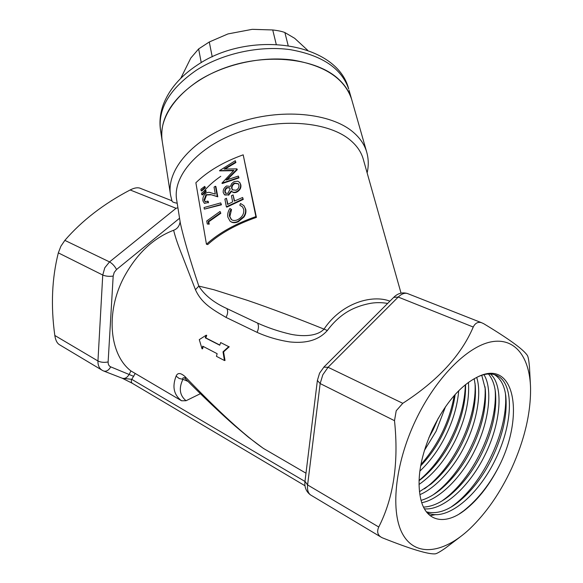 <?xml version="1.0" encoding="UTF-8"?>
<svg xmlns="http://www.w3.org/2000/svg" width="583" height="583" viewBox="0 0 583 583"><rect width="100%" height="100%" fill="white"/><g stroke="black" fill="none" stroke-linecap="round" stroke-linejoin="round"><path stroke-width="0.87" d="M307.664 50.276L294.707 38.325L284.883 32.553C282.208 31.453 278.157 30.593 272.727 29.959L252.228 29.332L227.953 33.931L209.282 41.983L198.635 48.921L190.779 58.089L180.81 78.217M349.057 90.278L351.578 99.11C344.538 78.574 324.928 65.551 292.739 60.042C261.818 55.902 224.542 64.086 198.344 80.804C171.227 99.416 159.188 119.573 162.227 141.275C157.337 115.142 183.113 82.793 225.264 67.737C267.32 52.543 316.7 58.438 338.774 79.339C345.114 85.256 349.385 91.844 351.578 99.11L351.921 100.312M415.599 420.387C394.472 464.797 389.991 513.39 403.378 535.34C416.721 557.479 444.341 552.793 469.752 528.861C486.266 513.033 500.207 492.912 511.575 468.492C524.467 440.056 530.8 413.325 530.566 388.293C529.816 357.073 515.008 337.142 491.003 341.886C467.092 346.572 435.639 378.097 415.599 420.387M459.768 537.242L445.368 548.129C440.158 551.737 436.784 553.646 435.246 553.85C428.359 554.448 410.818 549.135 382.601 537.912L381.748 537.533C377.638 535.281 376.64 531.776 378.753 527.01C393.627 497.78 398.874 462.334 394.502 420.678L396.214 410.775L402.78 403.305C437.731 380.75 461.219 355.324 473.243 327.034C475.152 323.15 477.885 321.692 481.441 322.669L483.635 323.66C509.127 339.029 523.738 349.683 527.455 355.608C528.234 356.949 528.912 360.739 529.481 366.984L530.486 386.019M140.474 188.375L139.65 188.054C137.114 187.376 133.944 188.01 130.155 189.963C103.643 203.868 81.875 220.666 64.851 240.371L60.88 246.252L58.329 252.869C51.894 278.434 50.721 305.973 54.817 335.473C55.545 340.348 57.185 343.482 59.721 344.859L101.61 369.921M199.277 339.619L202.024 348.809L202.702 346.185L217.138 353.684L216.453 356.337L224.448 360.513L223.012 351.826L228.711 346.645L220.673 342.571L219.74 345.209L205.252 337.819L206.178 335.21L199.277 339.619M203.212 346.455L202.607 348.802L202.024 348.809M219.798 345.041L205.806 337.907L206.717 335.327L206.178 335.21M205.806 337.907L205.252 337.819M228.711 346.645L220.673 342.571M223.012 351.833L223.573 351.884L229.25 346.754M225.016 360.491L224.448 360.513M225.023 360.491L223.573 351.884M227.866 217.116C227.312 214.26 227.997 211.389 229.906 208.503L231.108 209.239L229.644 212.256L229.338 215.739L231.167 219.419C232.923 220.775 235.117 220.848 237.747 219.653C242.215 217.211 244.204 213.823 243.716 209.479L242.557 206.936L239.781 205.187L240.56 203.511L243.978 205.697L245.392 208.911C245.968 211.483 245.377 214.078 243.628 216.687L237.922 221.387C234.796 222.815 232.172 222.728 230.037 221.139L227.866 217.116M231.108 209.239L231.538 209.567L229.855 216.57L231.582 219.733M237.922 221.387L238.316 221.729C235.277 223.107 232.704 223.049 230.613 221.54M243.628 216.687L243.971 217.044L238.316 221.729M245.392 208.911L245.72 209.282C246.288 211.848 245.705 214.435 243.971 217.044M243.891 205.595L245.72 209.282M242.528 206.899L239.781 205.187M229.411 216.257L229.855 216.57M226.357 206.819L242.943 199.022L242.63 197.484L234.279 201.128L233.076 194.926L231.451 195.706L232.646 201.9L227.618 204.451L226.444 198.256L224.9 199.087L226.357 206.819L226.809 207.133L243.264 199.401L242.943 199.022M242.63 197.484L243.264 199.401M227.96 204.269L226.444 198.256M234.577 200.989L233.076 194.926M238.352 183.82L234.847 183.426C232.712 184.724 231.764 186.443 232.019 188.586L232.726 190.073M229.644 187.901L227.188 187.879L225.84 189.125L225.125 191.144L225.832 193.425M231.633 188.236L232.406 189.803L236.071 190.255C238.309 188.965 239.241 187.252 238.87 185.11L238.265 183.696L234.49 183.062C232.333 184.366 231.385 186.094 231.633 188.236L232.019 188.586M234.847 183.426L234.49 183.062M224.761 191.8L225.446 193.155L227.909 193.337L230.154 188.972L229.534 187.792L226.765 187.544L225.883 188.214L224.717 190.488L225.198 192.12M227.188 187.879L226.765 187.544M226.539 185.984L230.38 186.443L231.662 183.587L234.155 181.568L237.835 181.211L239.657 182.443L240.502 184.461C240.99 187.551 239.598 190 236.319 191.814C234.162 192.645 232.471 192.346 231.254 190.925L228.193 194.897L224.448 194.722L223.238 192.55C222.917 189.876 224.018 187.69 226.539 185.984M228.193 194.897L224.856 195.021M231.633 191.282L228.609 195.225M236.319 191.814L236.676 192.179C234.592 192.973 232.967 192.718 231.794 191.413M240.502 184.461L240.823 184.847C241.326 187.923 239.941 190.364 236.676 192.179M239.773 182.581L240.823 184.847M221.904 183.186L222.356 183.514L238.972 177.902L238.651 177.531L221.904 183.186L233.907 170.331L219.536 170.622L235.284 160.689L235.576 162.154L224.098 169.041L236.917 168.866L236.989 169.238L226.117 180.081L238.36 176.073L238.644 177.523M238.972 177.91L238.36 176.073M236.989 169.238L237.317 169.624L227.232 179.666M236.917 168.866L237.317 169.624M225.096 168.997L235.904 162.548L235.576 162.154M235.904 162.54L235.284 160.697M219.587 170.863L233.513 170.71M208.627 223.959L207.278 223.989L206.746 220.95L220.046 211.461L220.833 213.283L208.787 221.737L209.217 224.171L208.627 223.959L208.197 221.518L220.33 213.006M209.217 224.171L207.278 223.996M208.197 221.518L208.787 221.737M220.046 211.461L220.833 213.283M204.341 209.129L204.065 207.533L220.687 202.906L221.467 204.801L204.341 209.129L220.986 204.502M220.687 202.906L221.467 204.801M204.043 200.027L205.085 201.74L207.657 201.142L207.912 202.593L204.451 203.401L202.906 200.895C202.541 197.929 203.474 195.392 205.697 193.294C207.504 192.186 209.239 192.026 210.915 192.82L215.309 194.088L214.034 187.121L215.404 186.239L217.299 196.515L217.794 196.799L210.507 194.54L205.988 194.729L204.043 200.027L205.486 201.864M210.507 194.54L217.299 196.515M207.912 202.593L204.451 203.401M207.657 201.142L208.218 201.375L208.481 202.833M205.988 194.729L206.557 194.97L204.633 200.246M211.01 194.788L206.557 194.97M215.404 186.239L215.899 186.531L217.794 196.799M201.565 193.206L205.398 190.32L205.588 191.377L201.827 194.715L201.565 193.206M205.588 191.377L206.149 191.618L205.959 190.561L205.398 190.32M206.149 191.618L202.418 194.926L201.827 194.715M200.88 189.271L204.699 186.385L204.888 187.427L201.142 190.772L200.88 189.278M204.888 187.427L205.449 187.668L204.699 186.385M205.449 187.668L201.725 190.984L201.142 190.772M206.448 244.233C218.895 232.96 235.372 223.755 255.893 216.606L243.191 154.83C223.5 161.892 207.73 171.205 195.873 182.756L206.448 244.233L207.716 244.576C219.98 233.484 236.217 224.419 256.411 217.386L255.893 216.606M243.191 154.83L256.411 217.386M122.328 378.272L131.765 379.329C131.015 381.173 131.219 382.514 132.37 383.337L305.004 485.763M132.093 383.155L122.619 378.396M181.575 400.783C173.836 394.968 172.014 386.748 176.102 376.13L179.17 378.484L182.945 379.307C178.617 388.3 179.651 395.442 186.05 400.732L181.575 400.783L130.927 370.934C109.4 354.515 105.392 312.35 123.931 277.297C136.684 253.736 153.249 238.053 173.639 230.256C177.276 228.908 179.44 226.087 180.125 221.78M179.564 218.239L116.564 269.506C114.676 266.052 112.33 263.523 109.524 261.905L176.059 208.299L177.91 207.745L180.344 223.143C183.66 238.243 189.818 259.224 198.818 286.085L195.451 289.715L182.188 255.456C177.975 244.998 175.126 236.596 173.639 230.256M176.102 376.13C177.604 372.573 180.541 372.69 184.92 376.48C218.705 411.7 244.94 435.712 263.625 448.538L262.991 448.116M184.92 376.48L185.474 378.877M263.013 448.13L248.409 437.192L235.284 426.137C222.13 414.761 201.543 395.15 185.438 378.841L184.519 377.988C183.062 377.449 182.545 377.893 182.945 379.307L187.974 381.391M220.768 176.306C213.728 181.175 207.985 186.298 203.554 191.669M464.928 510.067L463.5 510.956C478.344 499.157 490.726 483.183 500.651 463.033C524.787 412.298 513.659 357.561 476.617 377.471C483.198 374.104 489.173 373.171 494.544 374.672C514.796 380.182 513.776 422.901 495.047 460.242C478.053 495.193 447.066 521.989 427.558 512.894L427.011 512.654M490.456 373.98C504.098 385.873 500.906 423.243 484.845 455.228C470.109 485.675 443.401 510.781 424.409 508.828M483.956 374.665C493.109 389.145 488.838 422.595 474.802 450.295C462.253 476.486 439.239 499.755 421.757 502.677M476.69 377.434C481.901 393.088 476.777 422.194 464.913 445.434C454.427 467.326 435.581 488.219 419.877 494.639M468.426 382.397C469.701 400.39 465.278 419.804 455.163 440.646C445.623 459.652 433.57 474.263 419.002 484.488M458.719 390.748C457.4 405.841 453.013 420.904 445.55 435.924C438.824 449.508 430.254 461.248 419.84 471.159M445.543 406.642L436.084 431.274L424.358 450.535M463.5 510.956L459.287 513.922M505.446 393.685C508.485 427.995 485.034 481.31 454.361 504.652L451.198 506.962M435.865 514.563L430.079 515.685M495.156 390.173C497.809 424.103 475.356 475.138 445.397 498.414L442.118 500.848M485.027 386.755C487.286 420.263 465.81 469.053 436.601 492.241L433.213 494.807M475.05 383.432C476.916 416.466 456.394 463.07 427.966 486.135L424.475 488.831M465.314 384.787C464.775 417.253 445.798 458.107 419.505 480.079L419.046 480.45M454.266 395.493C449.573 421.334 438.445 444.384 420.882 464.651M428.862 437.731L433.14 429.824L438.336 418.077M420.649 465.89C429.474 456.627 436.776 446.148 442.563 434.452C449.063 421.407 453.261 408.085 455.163 394.494M419.039 480.72L422.595 477.936C434.561 467.617 444.406 454.689 452.124 439.152C461.445 420.103 465.934 401.913 465.569 384.576M419.454 491.709L431.201 483.941C443.583 473.454 453.793 460.111 461.831 443.918C471.946 423.061 476.435 403.618 475.291 385.603L474.205 378.717M421.086 500.352C427.157 498.633 433.453 495.178 439.968 490.004C452.751 479.364 463.325 465.613 471.676 448.757C482.112 427.142 486.652 407.211 485.304 388.948L481.762 375.299M423.513 507.101C431.66 506.714 440.121 503.056 448.91 496.133C462.071 485.348 472.995 471.188 481.675 453.669C492.424 431.296 497.022 410.869 495.463 392.388C494.603 384.722 492.278 378.586 488.488 373.98M426.37 511.838C436.179 514.308 446.724 511.138 458.019 502.32C471.552 491.403 482.819 476.85 491.819 458.653C502.896 435.508 507.545 414.6 505.782 395.923C504.528 385.757 500.768 378.666 494.493 374.658M500.651 463.033C490.755 483.402 478.876 499.063 465.001 510.008C444.822 525.983 424.861 521.872 420.379 497.212C416.721 478.082 420.824 455.33 432.688 428.95C445.478 403.13 460.118 385.968 476.617 377.471M177.196 203.256C173.88 202.571 172.167 201.886 172.051 201.193L172.043 201.171M177.91 207.745L176.736 200.363C172.145 176.583 197.812 146.544 239.394 132.006C280.875 117.336 329.337 121.818 350.747 140.539C356.985 145.918 361.11 151.966 363.129 158.685L363.435 159.778M186.05 400.732L200.392 393.693M387.644 303.43C382.259 302.482 376.88 302.395 371.524 303.167C366.08 304.107 361.059 305.507 356.439 307.365C345.333 311.635 335.633 319.346 327.354 330.495L324.024 329.125C316.941 336.69 301.877 336.566 290.691 334.241C278.944 331.508 267.903 327.792 257.569 323.099L226.86 308.56C213.83 302.643 204.48 295.151 198.818 286.085L213.815 289.715L247.228 300.281C271.233 308.48 299.378 319.149 324.024 329.125C341.441 302.847 372.318 294.291 389.918 301.163M327.354 330.495C317.13 342.017 302.511 343.241 289.758 341.922C278.288 340.166 267.386 336.974 257.059 332.354L225.978 317.378C211.884 309.128 201.456 303.124 195.451 289.715M263.625 448.538L305.988 473.192M284.883 32.553L288.133 45.467M276.225 44.301L272.727 29.959M209.282 41.983L212.227 56.857M201.237 62.629L198.635 48.921M160.624 130.927C159.268 122.488 160.07 113.962 163.021 105.363C168.815 89.738 180.234 76.315 197.273 65.077C249.692 29.427 336.989 41.896 348.714 89.068C341.645 68.393 322.108 55.254 290.101 49.628C259.377 45.379 222.363 53.498 196.376 70.222C169.478 88.849 157.563 109.087 160.624 130.927L162.045 140.102M135.081 373.718L131.765 379.329L304.975 481.456M103.985 371.131L122.109 378.178C124.798 379.059 127.181 377.74 129.266 374.213L130.927 370.934M133.733 376.385L110.741 366.867C108.613 370.467 106.201 371.823 103.504 370.941L102.601 370.518C99.372 368.74 97.82 365.563 97.951 360.979L102.746 275.038L104.78 267.794L109.524 261.905L64.851 240.371M393.729 297.359L398.211 297.06L328.069 367.283L402.78 403.305M408.253 293.839L407.298 293.46C404.456 292.746 401.432 293.949 398.211 297.06L473.243 327.034M323.798 367.152L328.069 367.283L322.829 374.774L320.154 383.563L307.598 484.939C307.066 490.303 308.305 493.794 311.337 495.404L380.561 536.826M481.441 322.661L407.298 293.46C402.365 292.098 397.927 293.307 393.984 297.097L324.024 366.933L319.564 373.186L317.385 380.444L320.154 383.563L394.502 420.678M317.385 380.444L304.989 481.31L307.598 484.939L378.753 527.01M116.564 269.506L114.202 272.45L113.182 276.072L108.125 361.941C104.262 362.713 100.866 362.393 97.951 360.979L54.817 335.473M108.125 361.941C108.059 364.404 108.926 366.051 110.741 366.867M113.182 276.072C109.232 276.626 105.756 276.284 102.746 275.038L58.329 252.869M172.051 201.193L170.608 195.392C165.827 170.229 192.827 138.433 236.654 123.151C280.379 107.724 331.355 112.708 353.735 132.64C360.163 138.28 364.433 144.599 366.561 151.587L351.578 99.11M257.569 323.099C258.903 325.722 258.735 328.812 257.059 332.354M226.86 308.56C228.142 311.111 227.851 314.048 225.978 317.378M176.059 208.299L130.155 189.963M231.167 219.419L231.619 219.755M239.657 182.443L239.977 182.814M122.401 378.309L132.159 383.213M310.433 494.865C306.133 491.607 304.319 487.089 304.989 481.31M422.595 477.936L419.505 480.079M431.201 483.941L427.966 486.135M439.968 490.004L436.601 492.241M448.91 496.133L445.397 498.414M458.019 502.32L454.361 504.652M401.038 293.132L363.129 158.685M171.912 200.756L139.65 188.054M426.916 512.537L427.558 512.894M170.433 194.256L162.227 141.275M366.561 151.587C368.609 158.583 368.799 165.681 367.13 172.867"/></g></svg>
